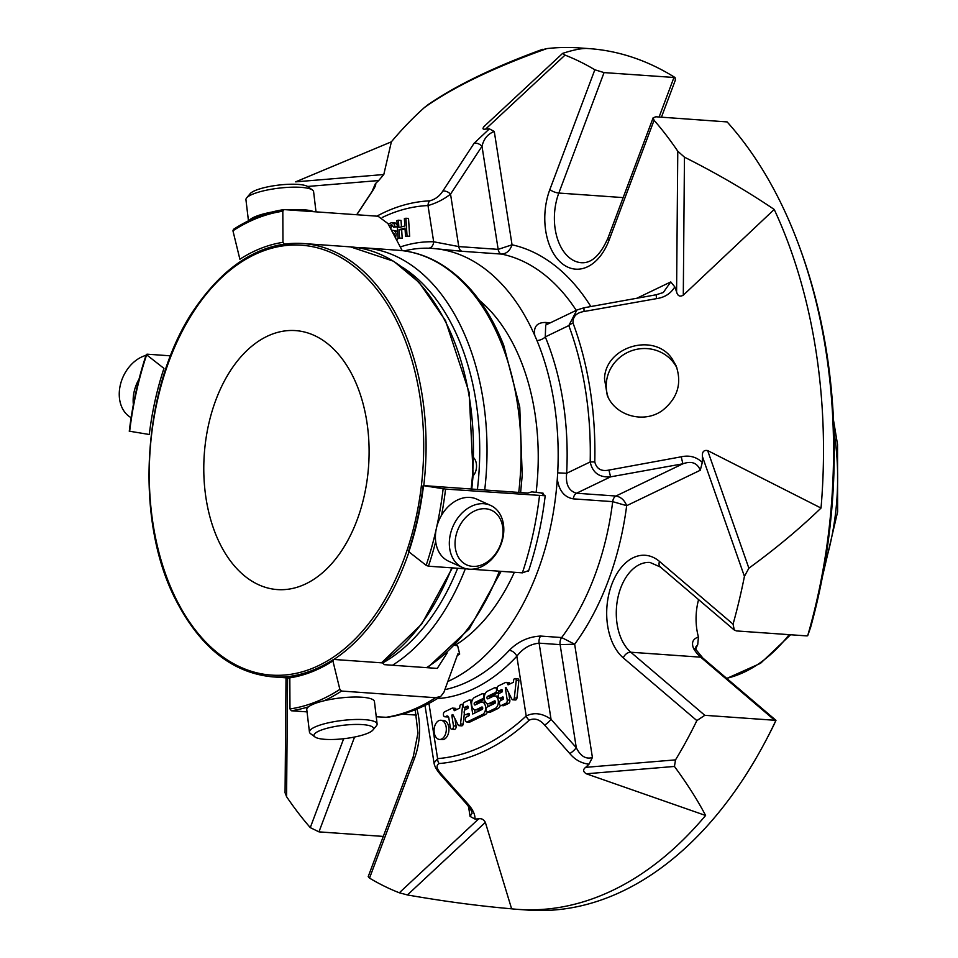 <?xml version="1.0" encoding="UTF-8"?>
<svg xmlns="http://www.w3.org/2000/svg" width="958" height="958" viewBox="0 0 958 958"><rect width="100%" height="100%" fill="white"/><g stroke="black" fill="none" stroke-linecap="round" stroke-linejoin="round"><path stroke-width="1.44" d="M279.88 589.697A129.809 82.364 94 0 1 277.281 589.577A129.809 82.364 94 0 1 204.282 454.272A129.809 82.364 94 0 1 295.615 330.606A129.809 82.364 94 0 1 368.734 463.864A129.809 82.364 94 0 1 279.88 589.697M476.593 709.519A6.395 4.06 94 0 1 475.192 709.806A6.395 4.06 94 0 1 471.576 704.25A6.395 4.06 94 0 1 474.689 697.34L481.934 693.855A2.563 1.629 94 0 1 482.497 693.736A2.563 1.629 94 0 1 483.946 695.963A2.563 1.629 94 0 1 482.7 698.729L474.797 702.525A1.269 0.814 -86 0 0 475.168 704.956L480.605 702.346A6.383 4.048 94 0 1 482.006 702.058A6.383 4.048 94 0 1 485.61 707.615A6.383 4.048 94 0 1 482.509 714.524L467.3 721.841A2.551 1.617 94 0 1 466.738 721.961A2.551 1.617 94 0 1 465.289 719.733A2.551 1.617 94 0 1 466.534 716.967L468.881 715.842A1.281 0.814 -86 0 0 468.51 713.411L466.151 714.536A2.551 1.617 94 0 1 465.588 714.656A2.551 1.617 94 0 1 464.151 712.429A2.551 1.617 94 0 1 465.384 709.662L467.744 708.537A1.281 0.814 -86 0 0 467.36 706.106L465.001 707.232A2.551 1.617 94 0 1 464.45 707.351A2.551 1.617 94 0 1 463.001 705.124A2.551 1.617 94 0 1 464.247 702.358L468.833 700.154A2.551 1.617 94 0 1 469.396 700.035A2.551 1.617 94 0 1 470.797 701.831L472.713 713.997L482.102 709.483A1.269 0.802 -86 0 0 481.718 707.052L476.593 709.519L479.228 709.71L482.712 708.022M489.322 703.4A6.395 4.06 94 0 1 487.909 703.687A6.395 4.06 94 0 1 484.293 698.131A6.395 4.06 94 0 1 487.406 691.221L494.544 687.784A2.551 1.617 94 0 1 495.106 687.664A2.551 1.617 94 0 1 496.543 689.892A2.551 1.617 94 0 1 495.298 692.658L487.502 696.406A1.281 0.814 -86 0 0 487.885 698.837L493.31 696.226A6.383 4.048 94 0 1 494.723 695.951A6.383 4.048 94 0 1 498.328 701.495A6.383 4.048 94 0 1 495.226 708.405L487.993 711.878A2.551 1.617 94 0 1 487.43 711.998A2.551 1.617 94 0 1 485.981 709.782A2.551 1.617 94 0 1 487.227 707.016L494.903 703.316A1.269 0.802 -86 0 0 494.532 700.897L489.322 703.4L491.945 703.579L495.526 701.867M434.249 732.714A9.616 6.095 94 0 1 440.884 720.26A9.616 6.095 94 0 1 446.153 726.99A9.616 6.095 94 0 1 439.518 739.444A9.616 6.095 94 0 1 434.249 732.714M459.684 708.118L459.96 705.603A2.048 1.293 94 0 1 460.966 704.477A2.048 1.293 94 0 1 461.373 704.405A2.048 1.293 94 0 1 462.522 706.094L460.547 723.925A2.167 1.377 94 0 1 459.062 725.673A2.167 1.377 94 0 1 458.116 724.919L453.074 714.979A1.018 0.647 -86 0 0 451.913 715.961L453.469 725.877A2.551 1.617 94 0 1 451.709 729.182A2.551 1.617 94 0 1 450.308 727.397L448.835 717.973A2.886 1.832 -86 0 0 447.242 715.961A2.886 1.832 -86 0 0 446.608 716.081L445.29 716.716A2.563 1.629 94 0 1 444.835 716.788A2.563 1.629 94 0 1 443.398 714.56A2.563 1.629 94 0 1 444.632 711.794L452.272 708.118A2.048 1.293 94 0 1 452.475 708.106A2.048 1.293 94 0 1 453.409 708.884L454.331 710.704L459.684 708.118M507.261 683.258L508.063 684.85L513.428 682.264L513.704 679.737A2.048 1.293 94 0 1 514.709 678.611A2.048 1.293 94 0 1 515.117 678.539A2.048 1.293 94 0 1 516.266 680.264L514.314 697.939A2.167 1.377 94 0 1 512.805 699.807A2.167 1.377 94 0 1 511.859 699.065L505.992 687.509L505.309 687.832L507.213 699.975A2.587 1.641 94 0 1 505.992 703.22L501.429 705.423A2.551 1.617 94 0 1 500.866 705.531A2.551 1.617 94 0 1 499.417 703.316A2.551 1.617 94 0 1 500.663 700.549L503.01 699.412A1.281 0.814 -86 0 0 502.627 696.981L500.28 698.119A2.551 1.617 94 0 1 499.717 698.226A2.551 1.617 94 0 1 498.268 696.011A2.551 1.617 94 0 1 499.513 693.245L501.872 692.107A1.281 0.814 -86 0 0 501.489 689.676L499.13 690.814A2.551 1.617 94 0 1 498.567 690.922A2.551 1.617 94 0 1 497.13 688.706A2.551 1.617 94 0 1 498.376 685.94L505.549 682.479A2.587 1.641 94 0 1 506.123 682.371A2.587 1.641 94 0 1 507.261 683.258L509.884 683.449A2.587 1.641 -86 0 0 508.746 682.551L506.123 682.371M437.255 698.657A228.267 144.85 -86 0 0 516.829 656.242C522.721 648.482 530.145 644.123 539.115 643.153L560.119 644.638A6.814 4.323 94 0 1 561.651 637.549A221.454 140.527 94 0 0 612.689 501.645A6.814 4.323 94 0 1 615.922 496.028C620.928 496.951 624.52 500.172 626.676 505.68L612.689 501.645L573.279 498.855C564.346 497.262 559.017 490.652 557.293 479.012L557.7 472.833L566.657 473.276C565.483 484.305 568.765 490.951 576.524 493.238L615.922 496.028L682.886 463.804L681.222 456.81C689.365 455.002 696.394 456.87 702.298 462.403L700.286 470.246C697.304 462.87 691.496 460.726 682.886 463.804L610.593 476.844L608.917 470.079L681.222 456.81M440.476 774.579A6.814 1.7 -41.5 0 0 441.746 774.603L467.049 803.008A6.814 1.712 -41.7 0 1 465.72 802.996L440.476 774.579C436.573 769.945 434.429 766.077 434.034 762.963L437.602 758.628A288.478 183.05 -86 0 0 526.193 715.985L516.829 656.242A6.814 4.143 42.9 0 0 509.285 650.338C518.122 641.429 528.577 636.675 540.635 636.064A6.814 4.323 94 0 0 539.115 643.153L551.042 719.302A6.814 1.7 138.5 0 1 544.623 725.098C539.737 719.398 534.588 717.77 529.175 720.188A6.814 4.347 47 0 1 526.193 715.985C534.073 712.105 542.348 713.219 551.042 719.302L576.285 747.707A6.814 1.712 138.3 0 1 569.794 753.563L544.623 725.098M428.945 703.4L437.602 758.628A6.814 5.245 85.3 0 0 439.099 763.538C435.758 765.31 436.644 768.999 441.746 774.603M475.12 712.836L474.629 709.698M472.246 700.262A2.551 1.617 -86 0 0 472.031 700.226L469.396 700.035M464.45 707.351L467.073 707.531A2.551 1.617 -86 0 0 467.636 707.423L468.354 707.076M465.588 714.656L468.211 714.836A2.551 1.617 -86 0 0 468.773 714.728L469.504 714.381M466.738 721.961L469.36 722.14A2.551 1.617 -86 0 0 469.923 722.033L485.131 714.704A6.383 4.048 -86 0 0 487.478 711.998M488.113 706.585A6.383 4.048 -86 0 0 486.532 703.184M486.005 702.741A6.383 4.048 -86 0 0 484.628 702.25L482.006 702.058M474.797 702.525L477.419 702.717A1.269 0.814 -86 0 0 476.809 704.178M477.419 702.717L484.425 699.34M475.192 709.806L477.814 709.986A6.395 4.06 -86 0 0 479.228 709.71M487.43 711.998L490.053 712.177A2.551 1.617 -86 0 0 490.616 712.069L497.849 708.585A6.383 4.048 -86 0 0 500.387 705.387M500.83 700.466A6.383 4.048 -86 0 0 500.1 698.25M498.304 696.394A6.383 4.048 -86 0 0 497.346 696.131L494.723 695.951M487.502 696.406L490.125 696.598A1.281 0.814 -86 0 0 489.514 698.059M490.125 696.598L497.932 692.838A2.551 1.617 -86 0 0 499.106 690.957M487.909 703.687L490.532 703.867A6.395 4.06 -86 0 0 491.945 703.579M439.518 739.444L442.153 739.624A9.616 6.095 -86 0 0 448.775 727.17A9.616 6.095 -86 0 0 443.506 720.452L440.884 720.26M456.367 709.722L456.032 709.064A2.048 1.293 -86 0 0 455.098 708.297A2.048 1.293 -86 0 0 454.906 708.309L452.679 708.154M453.409 708.884L456.032 709.064M447.015 716.835A2.563 1.629 -86 0 0 447.47 716.967A2.563 1.629 -86 0 0 447.925 716.907L448.356 716.692M445.29 716.716L447.925 716.907M451.709 729.182L454.331 729.373A2.551 1.617 -86 0 0 456.104 726.068L454.942 718.668M459.062 725.673L461.696 725.853A2.167 1.377 -86 0 0 463.181 724.116L464.355 713.494M460.547 723.925L463.181 724.116M464.702 710.297L465.025 707.387M462.522 706.094L463.193 706.142M498.567 690.922L501.202 691.113A2.551 1.617 -86 0 0 501.764 690.993L502.483 690.646M499.717 698.226L502.339 698.418A2.551 1.617 -86 0 0 502.902 698.298L503.633 697.951M500.866 705.531L503.489 705.723A2.551 1.617 -86 0 0 504.052 705.603L508.626 703.4A2.587 1.641 -86 0 0 509.836 700.166L508.686 692.802M505.309 687.832L506.195 687.904M512.805 699.807L515.44 699.987A2.167 1.377 -86 0 0 516.937 698.131L518.889 680.443A2.048 1.293 -86 0 0 517.739 678.731L515.117 678.539M514.314 697.939L516.937 698.131M516.266 680.264L518.889 680.443M356.675 214.736L370.854 193.276A6.814 4.299 33.5 0 1 371.381 192.702L356.795 214.748M399.582 238.051L398.061 238.458L396.899 220.615L398.408 220.208L398.887 227.549L404.851 225.98L404.372 218.64L405.881 218.244L407.054 236.087L405.545 236.482L404.995 228.088L399.031 229.657L399.582 238.051L402.204 238.243L401.653 229.836L405.042 228.95M388.229 224.1L391.858 222.543L394.121 223.933L394.983 226.495L393.558 227.202L391.666 224.675L389.08 225.705M391.499 230.291L393.774 230.483L395.438 231.728L396.193 234.051L395.558 238.015M394.636 236.267L394.289 233.465L392.792 232.746M404.3 250.9A221.502 140.551 94 0 1 419.52 248.445A221.502 140.551 94 0 1 428.669 248.206A6.814 5.269 91.4 0 0 433.675 241.775L458.762 246.577L498.16 249.367L482.006 146.287A6.814 4.299 -146.5 0 0 474.114 143.257L489.394 128.851L494.28 131.497C487.85 133.869 483.754 138.802 482.006 146.287L450.535 194.139A6.814 4.287 -146.9 0 0 442.812 191.085L474.114 143.257M583.925 307.793L584.057 311.494C576.381 312.727 572.704 316.583 573.028 323.062A6.814 3.066 -20.4 0 0 568.812 325.576L576.884 310.033L583.925 307.793L656.23 294.753L656.422 298.656L584.057 311.494M569.794 753.563C574.944 759.754 581.35 763.298 588.99 764.185L592.415 757.527C585.901 759.478 580.524 756.197 576.285 747.707L560.119 644.638L574.656 644.219L592.415 757.527M807.666 635.777A431.819 274.012 -86 0 0 800.361 249.319L801.463 252.373A426.633 270.719 -86 0 1 810.6 627.418L807.666 635.777L806.373 635.873L736.498 630.927L734.295 630.041L733.062 624.161A431.819 274.012 -86 0 0 744.426 576.369L748.881 568.202C775.86 548.527 799.918 528.469 821.03 508.051L707.651 450.571L748.881 568.202M744.426 576.369L702.394 456.475C702.058 451.853 703.807 449.877 707.651 450.571M684.455 157.172L683.293 295.196L774.22 209.455C747.012 191.037 717.099 173.614 684.455 157.172L677.773 151.208A431.819 274.012 -86 0 0 654.075 120.277L653.14 117.762L655.895 116.78L727.122 121.917A431.819 274.012 -86 0 1 800.361 249.319M683.293 295.196C679.869 297.076 677.641 295.974 676.587 291.891L677.773 151.208M672.336 359.154C654.865 332.007 605.408 346.185 604.498 378.745L607.252 395.331C615.299 416.095 644.566 424.035 662.852 410.132C677.725 397.941 682.12 383.128 676.049 365.681L672.336 359.154M774.22 209.455A431.819 274.012 94 0 1 821.03 508.051M656.422 298.656C664.684 297.471 670.804 293.543 674.791 286.885A345.814 219.43 94 0 1 676.587 291.891M573.279 498.855A6.814 4.323 94 0 1 576.524 493.238L610.593 476.844C599.325 477.683 592.523 472.725 590.188 461.948L594.786 461.924C596.571 468.905 601.277 471.623 608.917 470.079M702.394 456.475A345.814 219.43 94 0 1 702.298 462.403M674.791 286.885L670.768 281.927L663.283 292.525L656.23 294.753M494.28 131.497L512.039 244.805C510.015 250.685 506.519 253.786 501.537 254.086A6.814 4.323 94 0 1 498.16 249.367L512.039 244.805A231.68 147.005 94 0 1 590.846 306.536M661.439 117.175L675.378 80.053L675.067 77.55L604.055 72.592L594.834 69.778A431.819 274.012 -86 0 0 565.04 55.109L562.657 53.361C572.357 50.235 579.925 48.607 585.362 48.475A431.819 274.012 94 0 0 578.991 47.9A431.819 274.012 94 0 0 546.922 48.583C494.28 67.323 453.457 86.962 424.454 107.512L427.951 104.745C456.068 85.394 494.304 66.916 542.671 49.289M483.85 126.684L562.657 53.361M565.04 55.109L485.61 129.102C482.449 129.605 482.161 128.552 484.736 125.941M546.922 48.583L543.018 49.553M383.799 174.524L391.379 141.82L295.639 181.852L383.799 174.524L378.697 180.547L307.614 186.463M391.379 141.82A431.819 274.012 94 0 1 424.454 107.512M371.381 192.702C375.129 187.133 376.458 184.14 375.368 183.72A345.814 219.43 94 0 1 378.697 180.547M576.249 310.344A221.454 140.527 94 0 0 501.537 254.086L462.139 251.295A6.814 4.323 94 0 1 458.762 246.577L450.535 194.139C443.674 199.444 436.153 203.252 427.998 205.551A6.814 5.257 -92.6 0 1 429.651 200.857C435.207 199.396 439.59 196.139 442.812 191.085M485.61 129.102A345.814 219.43 94 0 1 489.394 128.851M375.368 183.72L372.099 191.361M285.029 792.661L286.586 796.697A431.819 274.012 -86 0 0 310.272 827.616L318.966 831.867L383.296 836.418M467.049 803.008C472.605 808.995 475.24 814.348 474.964 819.054L470.079 816.408L472.138 813.15C471.336 811.977 473.42 812.42 465.72 802.996M416.946 709.052A54.51 34.596 94 0 1 414.479 758.377A6.814 2.227 20.6 0 1 413.353 756.353L368.207 876.594L369.525 878.115A431.819 274.012 -86 0 0 399.318 892.784L407.425 894.952C443.841 901.334 478.581 905.957 511.62 908.819L485.347 822.359L407.425 894.952M399.318 892.784L478.749 818.803C481.503 818.264 483.706 819.449 485.347 822.359M705.591 815.474C697.783 800.469 687.401 784.123 674.444 766.448L586.296 773.789L705.591 815.474A431.819 274.012 94 0 1 517.991 909.393A431.819 274.012 94 0 1 511.62 908.819M586.296 773.789C582.979 771.693 582.763 769.549 585.661 767.346L675.522 759.874A431.819 274.012 -86 0 0 696.861 720.596L704.813 715.315L775.98 720.356L702.837 658.026L696.203 649.895A6.814 3.88 -30.6 0 0 693.604 648.566C691.221 642.662 692.838 638.83 698.454 637.046A47.696 30.261 94 0 1 698.586 599.612M588.99 764.185A345.814 219.43 94 0 1 585.661 767.346M478.749 818.803A345.814 219.43 94 0 1 474.964 819.054M674.444 766.448L675.522 759.874M540.635 636.064L561.651 637.549L574.656 644.219A231.68 147.005 94 0 0 626.676 505.68L700.286 470.246M399.031 229.657L401.653 229.836M405.545 236.482L409.677 236.279L408.515 218.424L405.881 218.244M407.054 236.087L409.677 236.279M401.462 226.866L401.031 220.4L398.408 220.208M398.061 238.458L402.204 238.243M391.858 222.531L395.055 222.819L397.175 224.974M394.983 226.495L397.295 226.651M392.732 225.214L391.163 226.579L390.804 228.986M392.732 230.327L397.594 231.357M398.061 238.446L396.696 240.171M393.558 227.202L397.307 226.83M765.538 741.169L767.059 738.307A426.633 270.719 -86 0 0 774.387 723.865L775.86 720.512A431.819 274.012 -86 0 1 765.538 741.169A431.819 274.012 -86 0 1 528.05 910.1L517.991 909.393M675.067 77.55A431.819 274.012 -86 0 0 589.05 48.607L578.991 47.9M695.652 648.626A272.084 172.644 -86 0 0 697.699 644.818L695.724 647.069L696.203 649.895M697.699 644.818L698.454 637.046M545.701 325.085L545.282 336.905A6.814 3.257 157.5 0 1 536.959 340.509L534.815 335.563A221.454 140.527 -86 0 0 432.753 248.445A221.454 140.527 -86 0 0 432.585 248.433L428.669 248.206M447.829 681.497A221.454 140.527 -86 0 0 557.293 479.012M462.139 251.295L432.585 248.433M534.815 335.563C533.331 326.798 536.935 322.427 545.629 322.463A6.814 4.323 -86 0 0 547.281 324.283M536.959 340.509A221.502 140.551 94 0 1 557.7 472.833M542.947 494.22A211.059 133.928 -86 0 0 543.078 493.166L531.774 491.849L527.918 493.083L423.759 485.61M457.265 655.535A211.059 133.928 -86 0 0 459.672 654.039L457.637 645.716L455.002 645.417A190.211 120.696 -86 0 0 514.35 572.273M536.145 492.161A190.211 120.696 -86 0 0 479.443 300.381M473.994 458.032A10.813 6.862 94 0 1 473.072 475.815M316.008 211.85L313.601 191.684A34.069 7.616 173.2 0 0 312.5 190.055L308.105 186.786A29.985 6.706 173.2 0 0 278.515 185.11A29.985 6.706 173.2 0 0 250.146 193.696L246.637 197.911A34.069 7.616 173.2 0 0 245.943 199.755L248.457 220.819M366.866 733.6A29.985 6.706 -6.8 0 1 337.479 739.277A29.985 6.706 -6.8 0 1 314.954 736.953A29.985 6.706 -6.8 0 1 342.952 725.314A29.985 6.706 -6.8 0 1 372.913 730.044A29.985 6.706 -6.8 0 1 366.866 733.6M502.136 539.198A29.985 22.561 -65.7 0 1 461.924 561.687A29.985 22.561 -65.7 0 1 473.001 511.788A29.985 22.561 -65.7 0 1 502.136 539.198M312.5 190.055A34.069 7.616 173.2 0 0 278.874 188.163A34.069 7.616 173.2 0 0 246.637 197.911M272.024 212.029A34.069 7.616 173.2 0 0 256.181 216.28A34.069 7.616 173.2 0 0 249.224 220.448M313.781 211.694A34.069 7.616 173.2 0 0 288.562 209.91M155.771 354.783A34.069 25.638 114.3 0 0 151.699 354.496M145.999 355.37A34.069 25.638 114.3 0 0 120.385 384.757A34.069 25.638 114.3 0 0 131.126 417.664M139.042 379.093A34.069 25.638 114.3 0 0 134.132 391.714A34.069 25.638 114.3 0 0 133.366 404.563M314.954 736.953L310.56 733.672A34.069 7.616 -6.8 0 1 309.446 732.044A34.069 7.616 -6.8 0 1 342.377 720.452A34.069 7.616 -6.8 0 1 377.105 723.973A34.069 7.616 -6.8 0 1 376.41 725.817L372.913 730.044M309.446 732.044L306.776 709.627A34.069 7.616 -6.8 0 1 314.344 703.735A34.069 7.616 -6.8 0 1 351.502 697.101A34.069 7.616 -6.8 0 1 374.434 701.555L377.105 723.973M502.83 538.312A34.069 25.638 -65.7 0 1 462.534 567.495A34.069 25.638 -65.7 0 1 453.206 525.894A34.069 25.638 -65.7 0 1 490.592 505.405A34.069 25.638 -65.7 0 1 502.83 538.312M462.534 567.495L448.631 561.208A34.069 25.638 -65.7 0 1 436.393 528.301A34.069 25.638 -65.7 0 1 476.689 499.118L490.592 505.405M294.381 675.653C306.428 673.318 318.559 668.552 330.785 661.379M244.673 258.983C256.109 251.75 268.24 246.996 281.077 244.709L281.233 244.697A217.215 137.832 94 0 1 303.111 243.524A217.215 137.832 94 0 1 423.783 485.61M543.078 493.166L541.27 493.035L545.198 495.825C542.048 522.002 536.468 547.126 528.481 571.196M545.162 495.765L445.566 489.083L423.508 485.682A228.806 145.185 -86 0 1 408.85 551.796L426.166 565.352L428.454 566.202L467.288 568.944M471.36 569.232L522.385 572.848L528.553 570.657M409.222 551.137L408.85 551.796M459.672 654.039L457.852 653.907L443.877 692.359L440.704 696.454L435.519 697.711L341.575 691.053L339.862 689.389L332.905 660.936L333.863 659.451L382.565 662.9L384.362 664.66L437.279 668.409L447.206 652.889M376.255 716.776L387.272 717.338C405.857 714.512 423.664 707.567 440.692 696.49M408.994 551.904A217.215 137.832 94 0 1 333.863 659.451L333.288 659.607C319.529 668.433 305.398 673.977 290.921 676.216L289.819 677.833L289.975 708.944L291.328 710.764L307.039 711.878M129.905 431.28L149.28 434.489A228.806 145.185 -86 0 1 163.95 368.387L146.634 354.819L147.005 354.173L170.572 355.837M129.653 431.351A260.049 165.004 -86 0 1 146.634 354.819L147.005 354.173M284.394 244.17L282.969 242.338L282.814 211.227L284.143 209.598L378.075 216.245L387.942 223.561L402.204 250.625M233.884 229.309L232.938 230.782L239.883 259.235A228.806 145.185 -86 0 1 282.969 242.338M233.309 229.441C249.667 218.819 266.54 212.209 283.915 209.61L284.143 209.598M355.849 247.415L358.591 247.607M676.887 367.848A37.47 36.069 -23.3 0 0 636.411 349.383A37.47 36.069 -23.3 0 0 606.342 383.032A37.47 36.069 -23.3 0 0 608.174 397.319M439.099 763.538A293.292 186.103 -86 0 0 529.175 720.188M470.797 701.831L471.767 701.891M465.001 707.232L467.636 707.423M466.151 714.536L468.773 714.728M467.3 721.841L469.923 722.033M482.509 714.524L485.131 714.704M482.7 698.729L484.353 698.837M487.993 711.878L490.616 712.069M495.226 708.405L497.849 708.585M495.298 692.658L497.932 692.838M446.608 716.081L447.853 716.177M453.469 725.877L456.104 726.068M451.913 715.961L453.625 716.081M499.13 690.814L501.764 690.993M500.28 698.119L502.902 698.298M501.429 705.423L504.052 705.603M505.992 703.22L508.626 703.4M507.213 699.975L509.836 700.166M594.786 461.924A269.449 170.979 -86 0 0 573.028 323.062M636.914 298.213L670.768 281.927M429.651 200.857A269.449 170.979 -86 0 0 376.865 216.161M287.58 677.929L286.586 796.697M470.079 816.408L468.51 806.396M400.276 246.972A228.267 144.85 -86 0 1 433.675 241.775L427.998 205.551A264.624 167.913 -86 0 0 382.194 217.49M774.687 720.26L700.681 657.176A6.814 4.766 -49.6 0 1 702.837 658.026M733.062 624.161L659.511 561.448A54.51 34.596 94 0 0 611.779 584.416A54.51 34.596 94 0 0 623.299 657.895L696.861 720.596M623.299 657.895A6.814 4.766 -49.6 0 1 630.807 652.23L704.813 715.315M659.511 561.448A6.814 4.766 130.4 0 0 660.337 567.004L734.295 630.053M594.834 69.778L549.868 189.516A54.51 34.596 94 0 0 561.388 262.995A54.51 34.596 94 0 0 609.12 240.027L654.075 120.277M609.12 240.027A6.814 2.227 -159.4 0 1 607.995 238.003L653.14 117.762M604.055 72.592L558.825 193.049A6.814 2.227 20.6 0 1 549.868 189.516M659.104 117.008L673.929 77.538M343.659 738.726L310.272 827.616M354.568 737.025L318.966 831.867M369.525 878.115L414.479 758.377M660.337 567.004L650.027 562.466A47.696 30.261 94 0 0 617.91 597.636A47.696 30.261 94 0 0 630.807 652.23L700.681 657.176A47.696 30.261 94 0 1 693.604 648.566M607.995 238.003C600.391 255.175 591.529 263.414 581.386 262.72A47.696 30.261 94 0 1 558.825 193.049L623.155 197.599M416.55 715.111L402.36 714.105M590.188 461.948A264.624 167.913 -86 0 0 568.812 325.576L545.282 336.905A228.267 144.85 -86 0 1 566.657 473.276L590.188 461.948M444.859 689.652A221.454 140.527 -86 0 0 509.285 650.338M550.383 322.798L545.629 322.463M824.587 564.897A190.211 120.696 -86 0 0 835.639 443.817A190.211 120.696 -86 0 0 833.987 432.154M726.655 678.324A190.211 120.696 -86 0 0 789.141 634.663M402.42 267.258A212.017 134.539 94 0 1 477.407 489.514M457.649 568.262A212.017 134.539 94 0 1 382.661 662.996M197.42 305.949A215.478 136.731 94 0 1 421.4 407.174A215.478 136.731 94 0 1 240.506 667.163A215.478 136.731 94 0 1 197.42 305.949M294.322 675.677A217.215 137.832 94 0 1 272.443 676.851L289.831 678.084M471.791 489.011L473.144 474.917L469.169 392.564L445.506 320.643L419.185 282.526L393.762 261.294L350.484 246.877A217.215 137.832 94 0 1 471.156 488.963M451.769 567.843A217.215 137.832 94 0 1 381.224 662.804M522.385 572.848A261.774 166.105 -86 0 0 539.498 495.741M428.454 566.202A261.774 166.105 -86 0 0 435.698 541.677M441.566 515.236A261.774 166.105 -86 0 0 445.566 489.083M426.166 565.352A260.049 165.004 -86 0 0 436.213 529.139M436.609 527.391A260.049 165.004 -86 0 0 443.135 488.82M385.26 717.422A261.774 166.105 -86 0 0 435.519 697.711M291.328 710.764A261.774 166.105 -86 0 0 308.452 706.836M324.163 700.753A261.774 166.105 -86 0 0 341.575 691.053M289.975 708.944A260.049 165.004 -86 0 0 339.862 689.389M289.819 677.833A228.806 145.185 -86 0 0 332.905 660.936M282.814 211.227A260.049 165.004 -86 0 0 232.938 230.782M284.31 244.158A227.07 144.083 -86 0 0 282.885 244.398M357.214 247.607L364.052 247.835A217.215 137.832 94 0 1 484.712 490.029M465.325 568.812A217.215 137.832 94 0 1 392.505 665.235M426.526 667.642A217.215 137.832 -86 0 0 499.358 571.219M518.733 492.436A217.215 137.832 -86 0 0 501.669 344.054A217.215 137.832 -86 0 0 398.073 250.242C413.161 251.343 427.555 256.049 441.255 264.336C467.971 280.969 488.772 307.889 503.657 345.084L519.763 407.162L522.218 475.192L520.625 492.568M482.497 693.736L485.059 693.915M495.106 687.664L497.19 687.82M452.475 708.106L455.098 708.297M444.835 716.788L447.47 716.967M461.373 704.405L463.025 704.525M374.279 188.019L370.854 193.276M286.023 677.809L285.065 792.661M434.034 762.975L425.005 705.411M413.353 756.353L417.951 732.99L415.209 709.758M576.584 310.188L545.749 325.025M833.532 420.358L837.531 444.488L837.615 511.835L822.479 576.512M790.59 634.759L760.568 663.295L726.787 678.432M452.356 567.89L421.688 624.089L381.559 662.828M350.484 246.877L303.111 243.524C263.211 241.799 227.956 262.3 197.324 305.051C142.538 380.362 132.611 518.661 176.547 601.385C200.845 647.8 232.806 672.959 272.443 676.851M408.551 551.329C415.473 530.349 420.334 508.447 423.125 485.586M129.27 431.256C132.491 404.516 138.18 378.877 146.334 354.352M364.052 247.835L398.073 250.242M427.496 667.714L469.36 628.735L501.118 571.339"/></g></svg>
